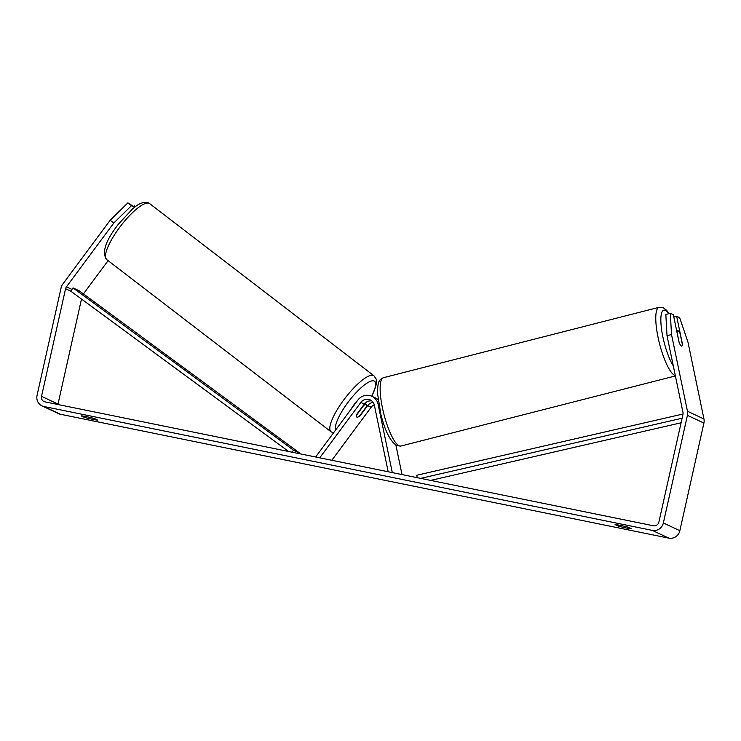 <?xml version="1.0" encoding="UTF-8"?>
<svg xmlns="http://www.w3.org/2000/svg" width="741" height="741" viewBox="0 0 741 741"><rect width="100%" height="100%" fill="white"/><g stroke="black" fill="none" stroke-linecap="round" stroke-linejoin="round"><path stroke-width="1.11" d="M631.536 528.759A7.929 0.519 12.6 0 1 625.988 527.935A7.929 0.519 12.6 0 1 618.114 526.027L615.086 524.6A7.929 0.519 12.6 0 1 620.634 525.425A7.929 0.519 12.6 0 1 628.507 527.333L631.536 528.759M92.134 419.23A7.929 0.519 -167.4 0 0 97.682 420.054L94.644 418.628A7.929 0.519 -167.4 0 0 86.771 416.711A7.929 0.519 -167.4 0 0 81.223 415.896L84.261 417.322A7.929 0.519 -167.4 0 0 92.134 419.23M113.79 223.022L110.168 220.234L127.887 202.858L131.5 205.637L113.79 223.022L66.44 286.832A4.752 4.557 -64.8 0 0 65.579 288.703L41.524 396.333A4.752 4.557 -64.8 0 0 44.96 401.872L653.386 525.767A4.752 4.557 -64.8 0 0 658.888 522.044L682.952 414.423A4.752 4.557 -64.8 0 0 682.97 412.376L667.02 335.673L665.835 314.443L670.327 313.313L673.347 314.73L679.062 342.222A7.929 1.797 -104.1 0 0 681.701 346.103A7.929 1.797 -104.1 0 0 681.97 345.917A7.929 1.927 -104.3 0 0 682.387 344.537L680.118 333.626A7.929 1.927 -104.3 0 0 678.126 330.792A7.929 1.927 -104.3 0 0 677.756 330.755A7.929 1.927 -104.3 0 0 677.052 332.32L677.005 332.329M110.168 220.234L62.818 284.053A9.513 9.114 -64.8 0 0 61.105 287.795L37.05 395.425A9.513 9.114 -64.8 0 0 41.95 405.855L58.446 413.598A9.513 9.114 -64.8 0 0 60.419 414.256L668.836 538.142A9.513 9.114 -64.8 0 0 679.858 530.704L703.913 423.074A9.513 9.114 -64.8 0 0 703.95 418.989L688.009 342.296L679.673 317.704L676.644 316.277L682.359 343.778A7.929 1.797 -104.1 0 1 682.35 344.37M41.95 405.855A9.513 9.114 -64.8 0 0 43.923 406.503L652.349 530.399A9.513 9.114 -64.8 0 0 663.362 522.961L687.426 415.33A9.513 9.114 -64.8 0 0 687.463 411.246L671.513 334.543L667.02 335.673M670.327 313.313L671.513 334.543M673.819 316.991L676.644 316.277M135.371 206.72L134.214 205.822L135.659 206.507M81.491 299.049L58.011 404.077A4.752 4.557 -64.8 0 0 57.937 404.521M134.001 207.767L134.529 207.063L127.887 202.858M131.5 205.637L134.529 207.063M108.103 260.656L83.427 293.908M134.214 205.822L133.741 206.452M84.493 416.275L84.261 417.322M618.355 524.989L618.114 526.027M679.154 342.472L677.052 332.32M65.579 288.703L70.738 291.13L288.61 451.491M70.738 291.13L73.026 287.906L293.482 450.158L299.66 453.066L299.244 453.649M293.482 450.158L292.037 452.186M73.026 287.906L79.213 290.805L299.66 453.066M681.081 422.787L430.614 480.4M682.1 418.22L420.629 478.371M683.026 414.006L416.748 475.259L417.202 477.676M356.764 417.053A7.929 2.232 -52.4 0 1 357.125 413.811L364.34 404.077A7.929 7.595 115.2 0 1 371.88 400.955M319.732 457.827L360.839 402.437A7.929 7.595 115.2 0 1 374.353 405.188L388.191 471.767M316.824 457.234L315.944 456.558L357.829 400.112A11.893 11.384 115.2 0 1 371.926 396.315A11.893 11.384 115.2 0 1 378.095 404.243L392.202 472.082L394.073 472.962M395.907 445.184L402.02 474.583M333.487 432.92L331.032 431.771A35.272 9.327 -52.5 0 1 344.454 398.982A35.272 9.327 -52.5 0 1 373.483 375.52A35.272 9.327 -52.5 0 1 373.983 375.817L376.233 379.123L376.474 384.023L371.917 396.305L375.428 397.954A11.893 11.384 115.2 0 1 378.086 399.714M378.021 399.204A11.893 11.384 -64.8 0 0 377.012 398.871M331.811 460.281L371.148 407.272A7.929 7.595 115.2 0 1 374.251 404.753M392.202 472.082L391.109 472.36M373.195 402.437A7.929 7.595 -64.8 0 0 367.647 405.633L360.422 415.368A7.929 2.232 -52.4 0 1 356.884 417.127A7.929 2.093 -52.5 0 1 356.773 417.063A7.929 2.093 -52.5 0 1 356.866 414.691L356.791 414.636M363.349 405.429L363.599 405.614A7.929 2.093 -52.5 0 1 366.313 404.419A7.929 2.093 -52.5 0 1 366.425 404.493A7.929 2.093 -52.5 0 1 366.332 406.855L359.598 415.933A7.929 2.093 -52.5 0 1 356.884 417.127M351.28 408.939A7.929 2.093 -52.5 0 1 356.551 401.835M363.599 405.614L356.866 414.691M652.349 530.399L668.836 538.142M43.923 406.503L60.419 414.256M687.463 411.246L703.95 418.989M41.524 396.333L58.011 404.077M66.44 286.832L71.951 289.425M663.362 522.961L679.858 530.704M687.426 415.33L703.913 423.074M383.43 377.697C379.42 379.614 377.475 380.911 377.567 393.73L380.93 414.608C385.163 431.318 390.479 441.673 396.88 445.684L400.89 446.045A35.272 8.568 -104.3 0 1 399.223 445.86A35.272 8.568 -104.3 0 1 383.097 410.847A35.272 8.568 -104.3 0 1 383.43 377.697L659.073 307.302A35.272 8.568 75.7 0 0 658.73 340.443A35.272 8.568 75.7 0 0 674.856 375.455A35.272 8.568 75.7 0 0 675.329 375.622M673.319 365.943A31.307 7.605 -104.3 0 1 661.667 330.069A31.307 7.605 -104.3 0 1 665.251 310.359A31.307 7.605 -104.3 0 1 668.78 313.702M378.095 404.243L378.79 404.567M360.839 402.437L364.34 404.077M367.647 405.633L371.148 407.272M149.136 203.312A35.272 9.327 127.5 0 0 120.098 226.774A35.272 9.327 127.5 0 0 106.676 259.563C101.573 252.514 105.518 240.668 118.514 224.051L132.398 209.092C138.456 203.479 143.791 201.413 148.413 202.886L149.636 203.608A35.272 9.327 127.5 0 0 149.136 203.312M371.741 396.222A31.307 8.281 127.5 0 0 374.159 381.022A31.307 8.281 127.5 0 0 349.817 399.983A31.307 8.281 127.5 0 0 335.71 429.928M669.142 313.61L666.557 310.229L663.084 307.663L659.073 307.302M400.89 446.045L675.394 375.937M676.737 331.014L677.756 330.755M331.032 431.771L106.676 259.563M366.425 404.493L364.952 403.354M373.983 375.817L149.636 203.608"/></g></svg>
